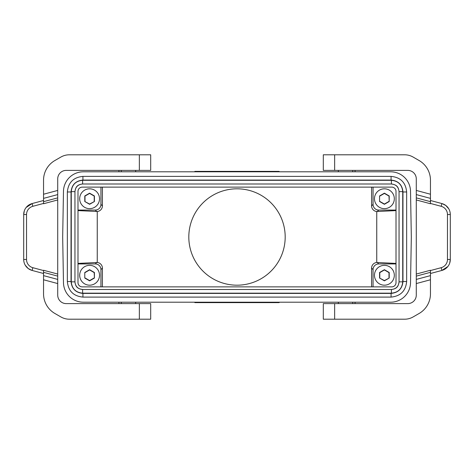 <?xml version="1.0" encoding="UTF-8"?>
<svg xmlns="http://www.w3.org/2000/svg" width="474" height="474" viewBox="0 0 474 474"><rect width="100%" height="100%" fill="white"/><g stroke="black" fill="none" stroke-linecap="round" stroke-linejoin="round"><path stroke-width="0.71" d="M396.009 191.377L396.009 282.623A4.254 4.254 0 0 1 391.755 286.877L82.245 286.877A4.254 4.254 0 0 1 77.991 282.623L77.991 191.377A4.254 4.254 0 0 1 82.245 187.123L391.755 187.123A4.254 4.254 0 0 1 396.009 191.377M396.009 263.929L378.726 263.929A5.67 5.67 45 0 0 373.056 269.599L373.056 286.877M396.009 210.071L378.726 210.071L377.28 211.517L396.009 210.592M373.056 187.123L373.056 204.401L371.586 205.876A5.67 5.67 -45 0 0 376.753 211.523L376.753 262.478L396.009 263.408M378.726 210.071A5.67 5.67 -45 0 1 373.056 204.401M410.525 191.3L411.325 237L410.525 282.7A19.843 19.843 0 0 1 390.689 302.193L83.311 302.193A19.843 19.843 0 0 1 63.475 282.7L62.675 237L63.475 191.3A19.843 19.843 0 0 1 83.311 171.807L390.689 171.807A19.843 19.843 0 0 1 410.525 191.3M77.991 210.071L95.274 210.071A5.67 5.67 -135 0 0 100.944 204.401L100.944 187.123M118.938 171.807L118.938 170.385M355.062 170.385L355.062 171.807M377.28 211.517L376.753 211.523M371.586 286.877L371.586 268.124L373.056 269.599M118.938 303.615L118.938 302.193M135.665 303.615L135.665 302.193M376.753 262.478A5.67 5.67 -135 0 0 371.586 268.124M371.586 187.123L371.586 205.876M355.062 302.193L355.062 303.615M188.812 237A48.188 48.188 0 0 1 237 188.812A48.188 48.188 0 0 1 285.188 237A48.188 48.188 0 0 1 237 285.188A48.188 48.188 0 0 1 188.812 237M77.991 210.592L97.247 211.523A5.67 5.67 -135 0 0 102.414 205.876L100.944 204.401M77.991 263.929L95.274 263.929A5.67 5.67 135 0 1 100.944 269.599L102.414 268.124A5.67 5.67 -45 0 0 97.247 262.478L77.991 263.408M100.944 286.877L100.944 269.599M102.414 187.123L102.414 205.876M102.414 286.877L102.414 268.124M338.335 170.385L338.335 171.807M67.349 191.97L67.349 281.515C68.274 290.977 73.464 296.173 82.926 297.091L391.074 297.091C400.536 296.173 405.726 290.977 406.651 281.515L406.651 191.97C405.726 182.508 400.536 177.312 391.074 176.393L82.926 176.393C73.464 177.312 68.274 182.508 67.349 191.97L67.349 191.97C68.268 182.502 73.464 177.312 82.926 176.387L82.926 180.073C75.704 180.778 71.74 184.742 71.035 191.97L67.349 191.97L67.349 281.515L71.035 281.515C71.734 288.743 75.704 292.707 82.926 293.412L391.074 293.412C398.296 292.707 402.26 288.743 402.965 281.515L402.965 191.97L406.651 191.97L406.651 281.515L402.965 281.515M97.247 211.523L97.247 262.478M135.665 171.807L135.665 170.385M43.543 194.233L43.543 180.161A22.675 22.675 0 0 1 54.877 160.526L60.856 157.078A17.005 17.005 0 0 1 69.358 154.797L150.691 154.797L150.691 170.385L66.218 170.385A8.502 8.502 0 0 0 57.715 178.894L57.715 199.951L43.543 203.749L43.543 194.233L57.715 190.435M139.35 319.203L139.35 303.615L150.691 303.615L150.691 319.203L69.358 319.203A17.005 17.005 0 0 1 60.856 316.922L54.877 313.474A22.675 22.675 0 0 1 43.543 293.839L43.543 270.251L57.715 274.049L57.715 199.951M57.715 274.049L57.715 276.129L43.543 272.331M139.35 303.615L66.218 303.615A8.502 8.502 0 0 1 57.715 295.106L57.715 276.129M25.235 265.173L28.15 268.485L31.669 270.304L32.102 270.435L32.836 267.692A8.502 8.502 0 0 1 26.532 259.479L23.7 259.479A11.34 11.34 0 0 0 32.102 270.435L43.543 273.498M26.532 259.479L26.532 214.521A8.502 8.502 0 0 1 32.836 206.309L32.102 203.565A11.34 11.34 0 0 0 23.7 214.521L24.304 210.871M43.543 200.502L32.102 203.565L26.159 207.47M23.7 259.479L23.7 214.521L26.532 214.521M338.335 302.193L338.335 303.615M416.285 190.435L430.457 194.233L430.457 180.161A22.675 22.675 0 0 0 419.123 160.526L413.144 157.078A17.005 17.005 0 0 0 404.642 154.797L323.309 154.797L323.309 170.385L407.782 170.385A8.502 8.502 0 0 1 416.285 178.894L416.285 197.871L430.457 201.669L430.457 203.749L416.285 199.951L416.285 274.049L430.457 270.251L430.457 279.767L416.285 283.565L416.285 295.106A8.502 8.502 0 0 1 407.782 303.615L323.309 303.615L323.309 319.203L404.642 319.203A17.005 17.005 0 0 0 413.144 316.922L419.123 313.474A22.675 22.675 0 0 0 430.457 293.839L430.457 279.767M430.457 194.233L430.457 201.669M430.457 275.619L416.285 279.417L416.285 283.565M416.285 279.417L416.285 274.049M416.285 199.951L416.285 197.871M448.765 208.827L445.85 205.515L442.331 203.696L441.898 203.565L441.164 206.309A8.502 8.502 0 0 1 447.468 214.521L450.3 214.521A11.34 11.34 0 0 0 441.898 203.565L430.457 200.502M449.696 263.129L450.3 259.479L450.3 214.521L450.3 259.479A11.34 11.34 0 0 1 441.898 270.435L447.841 266.53M441.898 270.435L430.457 273.498L441.898 270.435L441.164 267.692A8.502 8.502 0 0 0 447.468 259.479L450.3 259.479M402.728 281.846L402.728 191.638L399.049 191.638L399.049 281.846C398.593 286.492 396.045 289.039 391.4 289.49L82.6 289.49C78.897 288.885 75.621 288.056 74.957 281.846L74.951 191.638C75.556 187.935 76.391 184.659 82.6 183.995L82.6 183.995C77.955 184.445 75.407 186.993 74.951 191.638L71.272 191.638L71.272 281.846L74.951 281.846C75.407 286.492 77.955 289.039 82.6 289.49L82.6 293.175L391.4 293.175C398.284 292.505 402.059 288.725 402.728 281.846L399.049 281.846C398.444 285.549 397.609 288.826 391.4 289.49L391.4 293.175M82.6 183.995L391.4 183.995C395.103 184.599 398.379 185.429 399.043 191.638L399.049 191.638C398.593 186.993 396.045 184.445 391.4 183.995L82.6 183.995L82.6 180.31C75.716 180.985 71.941 184.759 71.272 191.638M89.604 208.655A9.918 9.918 0 0 0 99.522 198.736A9.918 9.918 0 0 0 89.604 188.812A9.918 9.918 0 0 0 79.685 198.736A9.918 9.918 0 0 0 89.604 208.655M84.787 201.515L89.604 204.3L94.421 201.515L94.421 195.952L89.604 193.167L84.787 195.952L84.787 201.515L89.604 204.051L94.421 201.515M94.208 201.391L94.208 196.076L89.604 193.416L85 196.076L85 201.391M89.604 285.188A9.918 9.918 0 0 0 99.522 275.264A9.918 9.918 0 0 0 89.604 265.345A9.918 9.918 0 0 0 79.685 275.264A9.918 9.918 0 0 0 89.604 285.188M84.787 278.048L89.604 280.833L94.421 278.048L94.421 272.485L89.604 269.7L84.787 272.485L84.787 278.048L84.787 272.485M85 272.609L89.604 269.949L94.208 272.609L94.421 278.048M94.208 277.924L89.604 280.584L85 277.924M384.396 208.655A9.918 9.918 0 0 0 394.315 198.736A9.918 9.918 0 0 0 384.396 188.812A9.918 9.918 0 0 0 374.478 198.736A9.918 9.918 0 0 0 384.396 208.655M379.579 201.515L384.396 204.3L389.213 201.515L389.213 195.952L384.396 193.167L379.579 195.952L379.579 201.515L379.579 195.952M379.793 196.076L384.396 193.416L389 196.076L389.213 201.515M389 201.391L384.396 204.051L379.793 201.391M384.396 285.188A9.918 9.918 0 0 0 394.315 275.264A9.918 9.918 0 0 0 384.396 265.345A9.918 9.918 0 0 0 374.478 275.264A9.918 9.918 0 0 0 384.396 285.188M379.579 278.048L384.396 280.833L389.213 278.048L389.213 272.485L384.396 269.7L379.579 272.485L379.579 278.048L384.396 280.584L389.213 278.048M389 277.924L389 272.609L384.396 269.949L379.793 272.609L379.793 277.924M82.926 293.412L82.926 297.097C73.464 296.173 68.268 290.983 67.349 281.515M391.074 293.412L391.074 297.097L82.926 297.097M406.651 191.97C405.732 182.502 400.536 177.312 391.074 176.387L391.074 180.073L82.926 180.073M391.4 183.995L391.4 180.31L82.6 180.31M268.065 302.619L279.091 302.619L279.518 302.193L279.091 302.619L194.909 302.619L246.184 302.619L247.772 302.193M237.569 302.193L237.681 302.619M253.726 171.381L220.06 171.381M279.091 171.381L227.816 171.381L279.091 171.381L279.518 171.807L279.091 171.381L196.07 171.381L279.091 171.381M236.431 171.807L236.319 171.381M226.228 171.807L227.816 171.381M214.438 171.381L194.909 171.381L194.482 171.807L196.07 171.381M257.974 171.807L259.562 171.381M268.177 171.807L268.065 171.381M244.371 171.381L278.671 171.381M229.061 171.381L194.909 171.381L194.482 171.807M205.823 302.193L205.935 302.619L194.909 302.619L194.482 302.193L194.909 302.619L277.93 302.619L279.518 302.193M204.685 171.807L204.572 171.381M205.935 302.619L214.438 302.619L216.026 302.193M235.584 302.619L244.94 302.619M269.315 302.193L269.428 302.619M352.721 170.385L352.721 171.807M121.279 303.615L121.279 302.193M377.28 262.483L378.726 263.929M352.721 302.193L352.721 303.615M121.279 171.807L121.279 170.385M96.72 211.517L95.274 210.071M95.274 263.929L96.72 262.483M139.35 154.797L139.35 170.385M57.715 197.871L43.543 201.669M43.543 198.381L57.715 194.583M57.715 283.565L43.543 279.767M57.715 279.417L43.543 275.619M32.836 267.692L43.543 270.559M32.836 206.309L43.543 203.441M416.285 194.583L430.457 198.381M416.285 276.129L430.457 272.331M447.468 214.521L447.468 259.479M441.164 267.692L430.457 270.559M441.164 206.309L430.457 203.441M334.65 319.203L334.65 303.615M334.65 154.797L334.65 170.385M71.272 281.846C71.941 288.725 75.716 292.499 82.6 293.175M402.965 191.97C402.266 184.742 398.296 180.778 391.074 180.073M71.035 191.97L71.035 281.515M402.728 191.638C402.059 184.759 398.284 180.985 391.4 180.31M74.957 281.846L74.957 191.638M406.651 281.515C405.732 290.983 400.536 296.173 391.074 297.097M391.074 176.387L82.926 176.387M391.4 289.49L82.6 289.49M399.043 191.638L399.043 281.846"/></g></svg>
